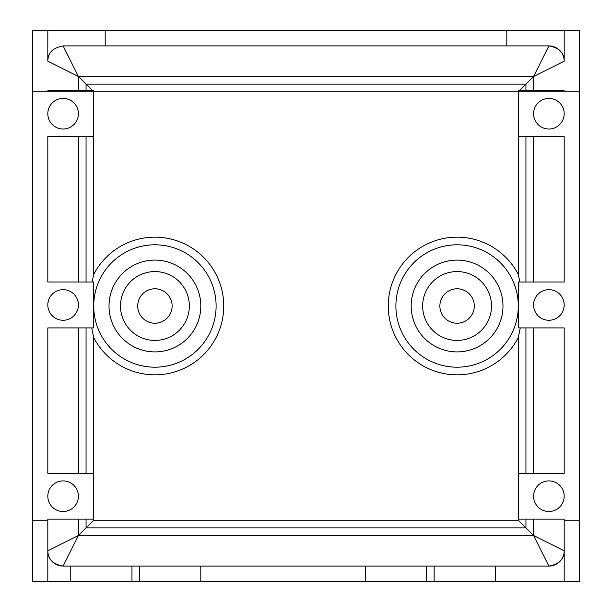 <?xml version="1.0" encoding="UTF-8"?>
<svg xmlns="http://www.w3.org/2000/svg" width="612" height="612" viewBox="0 0 612 612"><rect width="100%" height="100%" fill="white"/><g stroke="black" fill="none" stroke-linecap="round" stroke-linejoin="round"><path stroke-width="0.92" d="M533.587 519.16L533.587 535.5L548.888 566.1A15.3 15.3 0 0 0 564.188 550.8L564.188 519.16L564.188 581.4L564.188 550.8L533.587 535.5L525.938 527.85L86.062 527.85L78.412 535.5L47.812 550.8A15.3 15.3 0 0 0 63.113 566.1L78.412 535.5L78.412 519.16M434.137 581.4L426.488 581.4L426.488 566.1L434.137 566.1L434.137 581.4L579.487 581.4L579.487 30.6L564.188 30.6L564.188 61.2A15.3 15.3 0 0 0 548.888 45.9L533.587 76.5L525.938 84.15L525.938 90.76M525.938 136.66L525.938 282.01M525.938 327.91L525.938 473.26M525.938 519.16L525.938 527.85L518.295 520.208L93.705 520.208L86.062 527.85L86.062 519.16M86.062 90.76L86.062 84.15L525.938 84.15L86.062 84.15L78.412 76.5L63.113 45.9C52.777 47.828 47.675 52.93 47.812 61.2L47.812 30.6L32.513 30.6L32.513 581.4L47.812 581.4L47.812 519.16L93.713 519.16L93.713 473.26L47.812 473.26L47.812 327.91L47.812 473.26M86.062 473.26L86.062 327.91M86.062 282.01L86.062 136.66M93.705 473.26L93.705 337.51L91.731 327.91M92.098 282.01L93.705 274.49L93.713 90.76L47.812 90.76M92.672 90.76L86.062 84.15M216.113 306A61.2 61.2 0 0 0 124.312 253.001A61.2 61.2 0 0 0 124.312 358.999A61.2 61.2 0 0 0 216.113 306M564.188 136.66L564.188 282.01L564.188 136.66L518.288 136.66L518.295 274.49L519.902 282.01M520.269 327.91L518.295 337.51L518.295 473.26L564.188 473.26L564.188 327.91L518.288 327.91L518.288 282.01L564.188 282.01M518.288 306A61.2 61.2 0 0 0 426.488 253.001A61.2 61.2 0 0 0 426.488 358.999A61.2 61.2 0 0 0 518.288 306M519.328 90.76L525.938 84.15M411.188 306A45.9 45.9 0 0 1 480.038 266.251A45.9 45.9 0 0 1 480.038 345.749A45.9 45.9 0 0 1 411.188 306M105.188 30.6L506.812 30.6L506.812 45.9L105.188 45.9L105.188 30.6L47.812 30.6M564.188 30.6L506.812 30.6M47.812 282.01L47.812 136.66L47.812 282.01L93.713 282.01L93.713 327.91L47.812 327.91M564.188 90.76L518.288 90.76L518.288 91.8L579.487 91.8M518.288 136.66L518.288 91.8L32.513 91.8M564.188 327.91L564.188 473.26M564.188 519.16L518.288 519.16L518.288 473.26M533.587 496.21A15.3 15.3 0 0 1 556.538 482.96A15.3 15.3 0 0 1 556.538 509.459A15.3 15.3 0 0 1 533.587 496.21M533.587 304.96A15.3 15.3 0 0 1 556.538 291.71A15.3 15.3 0 0 1 556.538 318.209A15.3 15.3 0 0 1 533.587 304.96M533.587 113.71A15.3 15.3 0 0 1 556.538 100.46A15.3 15.3 0 0 1 556.538 126.959A15.3 15.3 0 0 1 533.587 113.71M139.613 581.4L131.963 581.4L131.963 566.1L139.613 566.1L139.613 581.4L426.488 581.4M47.812 581.4L131.963 581.4M47.812 136.66L93.713 136.66M78.412 496.21A15.3 15.3 0 0 1 55.462 509.459A15.3 15.3 0 0 1 55.462 482.96A15.3 15.3 0 0 1 78.412 496.21M78.412 304.96A15.3 15.3 0 0 1 55.462 318.209A15.3 15.3 0 0 1 55.462 291.71A15.3 15.3 0 0 1 78.412 304.96M78.412 113.71A15.3 15.3 0 0 1 55.462 126.959A15.3 15.3 0 0 1 55.462 100.46A15.3 15.3 0 0 1 78.412 113.71M457.088 288.788A17.212 17.212 0 0 0 442.178 314.606A17.212 17.212 0 0 0 471.997 314.606A17.212 17.212 0 0 0 457.088 288.788M200.812 306A45.9 45.9 0 0 1 131.963 345.749A45.9 45.9 0 0 1 131.963 266.251A45.9 45.9 0 0 1 200.812 306M154.912 288.788A17.212 17.212 0 0 0 140.003 314.606A17.212 17.212 0 0 0 169.822 314.606A17.212 17.212 0 0 0 154.912 288.788M48.914 55.493A15.3 15.3 0 0 0 47.812 61.2L78.412 76.5L533.587 76.5L564.188 61.2C564.233 52.861 559.139 47.759 548.888 45.9L506.812 45.9M131.963 566.1L63.113 566.1C52.938 564.287 47.835 559.184 47.812 550.8M426.488 566.1L139.613 566.1M564.188 550.8C564.165 559.184 559.062 564.287 548.888 566.1L434.137 566.1M63.113 45.9L105.188 45.9M495.338 566.1L495.338 581.4M70.763 581.4L70.763 566.1M200.812 566.1L200.812 581.4M365.288 581.4L365.288 566.1M533.587 535.5L78.412 535.5M533.587 76.5L533.587 90.76M533.587 136.66L533.587 282.01M533.587 327.91L533.587 473.26M78.412 473.26L78.412 327.91M78.412 282.01L78.412 136.66M78.412 90.76L78.412 76.5M93.705 337.51A68.842 68.842 0 0 0 222.89 295.137A68.842 68.842 0 0 0 93.705 274.49M93.705 520.208L93.705 519.16M518.295 274.49A68.842 68.842 0 0 0 389.11 295.137A68.842 68.842 0 0 0 518.295 337.51M518.295 519.16L518.295 520.208M579.487 520.2L564.188 520.2M47.812 520.2L32.513 520.2M457.088 271.575A34.425 34.425 0 0 1 486.9 323.212A34.425 34.425 0 0 1 427.275 323.212A34.425 34.425 0 0 1 457.088 271.575M154.912 340.425A34.425 34.425 0 0 1 125.1 288.788A34.425 34.425 0 0 1 184.725 288.788A34.425 34.425 0 0 1 154.912 340.425"/></g></svg>
